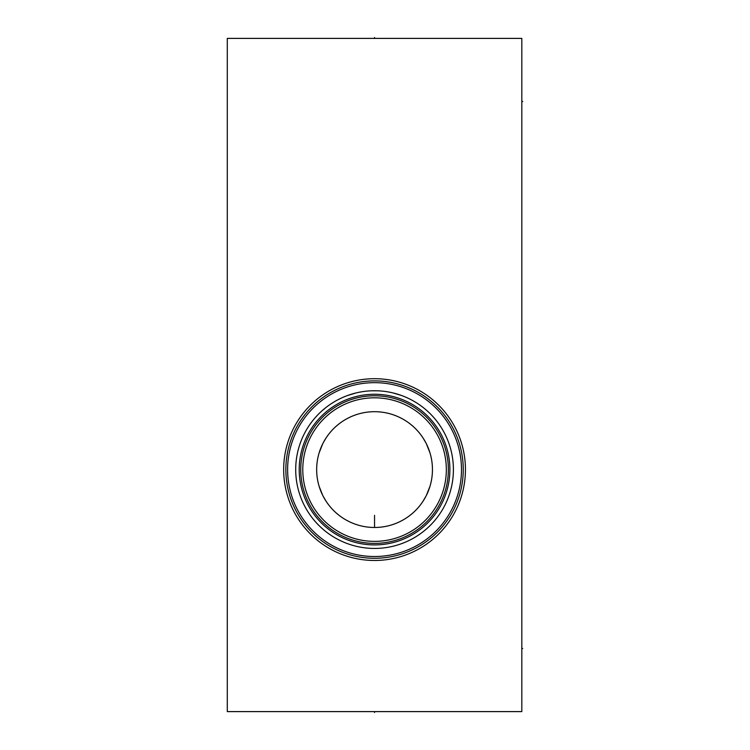 <?xml version="1.0" encoding="UTF-8"?>
<svg xmlns="http://www.w3.org/2000/svg" width="750" height="750" viewBox="0 0 750 750"><rect width="100%" height="100%" fill="white"/><g stroke="black" fill="none" stroke-linecap="round" stroke-linejoin="round"><path stroke-width="1.12" d="M227.287 38.391L227.287 711.609L521.822 711.609L521.822 38.391L227.287 38.391M374.55 560.475A90.881 90.881 0 0 1 283.669 469.584A90.881 90.881 0 0 1 374.55 378.703A90.881 90.881 0 0 1 465.441 469.584A90.881 90.881 0 0 1 374.55 560.475M371.475 390.797L377.634 390.797M362.213 391.706L359.128 392.259L362.213 391.706M356.034 392.944L347.353 395.578M346.819 395.775L343.772 396.994L346.819 395.775M340.753 398.344L337.781 399.834L340.753 398.344M334.866 401.456L332.025 403.191L334.866 401.456M329.278 405.028L326.672 406.941L329.278 405.028M326.222 407.288L321.919 410.878M319.969 412.688L318.188 414.441L319.969 412.688M430.912 414.441L429.141 412.688L430.912 414.441M422.438 406.941L419.831 405.028L422.438 406.941M417.084 403.191L414.244 401.456L417.084 403.191M411.328 399.834L408.356 398.344L411.328 399.834M405.338 396.994L402.291 395.775L405.338 396.994M401.756 395.578L393.066 392.944M321.994 410.812L326.231 407.278M347.597 395.484L349.425 394.847M349.884 394.697L352.969 393.75M374.55 548.438A78.853 78.853 0 0 1 295.706 469.584A78.853 78.853 0 0 1 374.55 390.741A78.853 78.853 0 0 1 453.403 469.584A78.853 78.853 0 0 1 374.55 548.438M396.141 393.75L399.225 394.697M399.6 394.819L401.606 395.522M374.55 556.519A86.925 86.925 0 0 1 287.625 469.584A86.925 86.925 0 0 1 374.55 382.659A86.925 86.925 0 0 1 461.484 469.584A86.925 86.925 0 0 1 374.55 556.519M374.55 558.281A88.697 88.697 0 0 0 463.247 469.584A88.697 88.697 0 0 0 374.55 380.887A88.697 88.697 0 0 0 285.863 469.584A88.697 88.697 0 0 0 374.55 558.281M374.55 543.384A73.8 73.8 0 0 1 300.75 469.584A73.8 73.8 0 0 1 374.55 395.784A73.8 73.8 0 0 1 448.359 469.584A73.8 73.8 0 0 1 374.55 543.384M374.55 541.369A71.784 71.784 0 0 1 302.775 469.584A71.784 71.784 0 0 1 374.55 397.809A71.784 71.784 0 0 1 446.334 469.584A71.784 71.784 0 0 1 374.55 541.369M374.55 527.484A57.9 57.9 0 0 1 316.659 469.584A57.9 57.9 0 0 1 374.55 411.694A57.9 57.9 0 0 1 432.45 469.584A57.9 57.9 0 0 1 374.55 527.484L374.55 515.344M371.775 411.759L368.991 411.956M363.422 412.772L360.637 413.391M357.853 414.15L355.059 415.069M354.562 415.256L352.275 416.147M349.491 417.394L346.725 418.819M338.559 424.237L335.934 426.45M333.375 428.888L332.747 429.534M330.909 431.55L329.081 433.753M328.556 434.428L326.372 437.494M326.119 437.878L323.147 442.95M322.697 443.85L319.097 452.944M318.553 454.884L318.375 455.606M317.128 462.234L316.913 464.175M316.772 466.022L316.734 466.622M316.734 472.65L316.762 473.147M316.913 475.003L317.128 476.934M318.375 483.572L318.572 484.35M319.097 486.225L322.688 495.319M323.119 496.172L326.128 501.319M326.372 501.684L328.556 504.75M329.062 505.397L330.909 507.628M332.709 509.606L333.375 510.291M335.934 512.719L338.559 514.931M346.725 520.35L349.491 521.775M352.275 523.022L354.637 523.95M355.059 524.1L357.853 525.019M360.637 525.788L363.422 526.406M368.991 527.212L371.775 527.419M377.334 527.419L380.119 527.212M385.688 526.406L388.472 525.788M391.256 525.019L394.05 524.1M394.547 523.922L396.834 523.022M399.619 521.775L402.384 520.359M410.55 514.941L413.175 512.719M415.734 510.291L416.381 509.616M418.2 507.628L420.038 505.416M420.553 504.75L422.738 501.684M422.991 501.3L425.972 496.191M426.412 495.328L430.012 486.225M430.556 484.294L430.734 483.572M431.981 476.934L432.197 475.003M432.338 473.147L432.375 472.556M432.366 466.528L432.338 466.031M432.197 464.175L431.981 462.244M430.734 455.606L430.538 454.838M430.012 452.953L426.412 443.85M426 443.034L422.981 437.859M422.738 437.494L420.553 434.428M420.047 433.781L418.2 431.55M416.409 429.581L415.734 428.888M413.175 426.45L410.55 424.237M402.384 418.819L399.619 417.394M396.834 416.147L394.5 415.238M394.05 415.069L391.256 414.15M388.472 413.391L385.688 412.772M380.119 411.956L377.334 411.759M521.822 648.497L522.712 648.497M521.822 101.503L522.712 101.503M374.55 711.609L374.55 712.5L374.55 711.609M374.55 38.391L374.55 37.5L374.55 38.391M374.55 544.913A75.328 75.328 0 0 0 449.887 469.584A75.328 75.328 0 0 0 374.55 394.256A75.328 75.328 0 0 0 299.222 469.584A75.328 75.328 0 0 0 374.55 544.913"/></g></svg>
